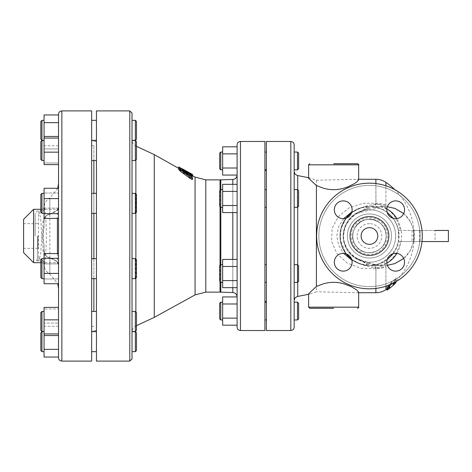 <?xml version="1.0" encoding="UTF-8"?>
<svg xmlns="http://www.w3.org/2000/svg" width="472" height="472" viewBox="0 0 472 472"><rect width="100%" height="100%" fill="white"/><g stroke="black" fill="none" stroke-linecap="round" stroke-linejoin="round"><path stroke-width="0.35" stroke-dasharray="2.36 1.77" d="M395.748 281.808A65.183 65.183 0 0 0 395.902 281.648A47.843 23.919 -90 0 1 391.459 283.53A60.032 30.013 90 0 1 390.999 284.227M387.01 290.203L387.01 287.3A56.563 48.982 -90 0 0 391.459 284.587A65.502 56.728 90 0 0 395.902 279.394L395.902 282.787M389.789 287.141L389.789 285.702A64.056 64.056 0 0 1 387.01 287.837M389.789 288.18L389.789 285.702M387.01 289.224L387.01 288.84A61.732 53.46 -90 0 0 389.365 287.1A61.732 53.46 -90 0 0 389.789 286.764M391.459 283.53L391.459 281.979A46.297 23.146 90 0 0 395.902 280.026A64.056 64.056 0 0 1 393.123 282.793L393.123 283.92A61.012 52.834 90 0 0 393.554 283.519A61.012 52.834 90 0 0 395.902 281.206L395.902 277.683A64.381 55.755 -90 0 1 391.459 283.064A55.259 47.855 90 0 1 387.01 285.861L387.01 288.84M389.471 284.876A58.805 29.406 -90 0 0 391.459 281.979M387.01 287.3L387.01 285.861M395.902 281.648L395.902 280.026M391.459 284.587L391.459 283.064M393.123 284.321L393.123 282.793M395.902 279.394L395.902 277.683M393.123 285.412L393.123 283.92M395.902 281.719L395.902 281.206M219.651 280.274L219.651 265.748L219.651 280.274M220.766 281.235L220.766 264.633L220.766 282.427L220.766 281.235L220.766 282.427L219.651 281.318L219.651 265.748L220.766 264.633L220.766 281.235M222.654 265.825L222.654 282.427L222.654 265.825M298.611 280.274L298.611 265.748L298.611 280.274M297.496 281.235L297.496 264.633L297.496 281.235M294.162 281.235L294.162 264.633L294.162 281.235M219.651 205.208L219.651 190.682L219.651 205.208M220.766 206.175L220.766 189.573L220.766 206.175M222.654 190.765L222.654 207.367L222.654 190.765M298.611 205.208L298.611 190.682L298.611 205.208M297.496 206.175L297.496 189.573L297.496 206.175M294.162 206.175L294.162 189.573L294.162 206.175M219.651 168.722L219.651 153.152M220.766 152.043L220.766 169.832M222.654 160.934L222.654 169.832L222.654 160.934M298.611 153.152L298.611 168.722M297.496 169.832L297.496 152.043M294.162 152.043L294.162 169.832M219.651 191.726L219.651 190.682L220.766 189.573L220.766 207.367L219.651 206.252L219.651 191.726M222.654 206.175L222.654 189.573L222.654 206.175M297.496 189.573L298.611 190.682L298.611 206.252L297.496 207.367L297.496 189.573L294.162 189.573L294.162 207.367L294.162 189.573L294.162 207.367L297.496 207.367M222.654 281.235L222.654 264.633L222.654 281.235M297.496 264.633L298.611 265.748L298.611 281.318L297.496 282.427L297.496 264.633L294.162 264.633L294.162 282.427L294.162 264.633M264.916 281.235L264.916 264.633L264.916 281.235M266.361 281.235L266.361 264.633L266.361 281.235M222.654 266.468L222.654 287.654L222.654 259.405L237.109 259.405L237.109 266.468L237.109 259.405L237.109 266.468L222.654 266.468L237.109 266.468L237.109 280.592L222.654 280.592L222.654 266.468L237.109 266.468L237.109 205.603L237.109 212.595L222.654 212.595L222.654 184.345L222.654 191.408L222.654 184.345L237.109 184.345L237.109 191.408L222.654 191.408L237.109 191.408L237.109 205.532L222.654 205.532L237.109 205.603L237.109 184.345L237.109 191.408L222.654 191.408M237.109 287.654L222.654 287.654L222.654 280.592L237.109 280.592L237.109 287.654L237.109 266.468L237.109 287.654L237.109 280.592L222.654 280.592M264.916 206.175L264.916 189.573L264.916 206.175M266.361 206.175L266.361 189.573L266.361 206.175M237.109 327.184L237.109 205.532L222.654 205.532M264.916 160.934L264.916 169.832L264.916 160.934M266.361 160.934L266.361 169.832L266.361 160.934M237.109 168.002L237.109 153.872L237.109 174.988L237.109 168.002L222.654 168.002L222.654 146.81M237.109 175.065L237.109 191.408M222.654 175.065L222.654 168.002M237.109 153.872L237.109 146.81L237.109 153.872L222.654 153.872M264.916 190.765L264.916 207.367L264.916 190.765M266.361 190.765L266.361 207.367L266.361 190.765M237.109 205.532L237.109 184.345M264.916 265.825L264.916 282.427L264.916 265.825M266.361 265.825L266.361 282.427L266.361 265.825M237.109 280.592L237.109 296.935M219.651 318.848L219.651 303.278M220.766 302.168L220.766 319.957M222.654 311.066L222.654 302.168L222.654 311.066M298.611 303.278L298.611 318.848M297.496 319.957L297.496 302.168M294.162 311.066L294.162 319.957M237.109 325.19L237.109 297.012M237.109 303.998L222.654 303.998L222.654 296.935M237.109 318.128L222.654 318.128L222.654 303.998M222.654 325.19L222.654 318.128M237.109 236L237.109 144.815M264.916 311.066L264.916 302.168L264.916 311.066M266.361 311.066L266.361 302.168L266.361 311.066M40.834 145.305L40.834 159.43L40.834 145.305M41.949 144.65L41.949 160.539L41.949 144.65L41.949 160.539L40.834 159.43L40.834 141.635L41.949 140.526L41.949 144.65M44.061 156.415L44.061 140.526L44.061 156.415M136.473 145.305L136.473 159.43L136.473 145.305M135.358 144.65L135.358 160.539L135.358 144.65M132.03 158.12L132.024 140.526L132.024 160.539L132.024 140.526L132.024 160.539L135.358 160.539L135.358 140.526L132.024 140.526L132.024 156.881L132.024 120.348M132.03 159.088L132.036 158.627M40.834 194.895L40.834 212.252L40.834 194.895M41.949 193.839L41.949 213.362L41.949 193.839L41.949 213.362L40.834 212.252L40.834 194.458L41.949 193.343L41.949 193.839M44.061 212.872L44.061 193.343L44.061 212.872M136.473 194.895L136.473 212.252L136.473 194.895M135.358 193.839L135.358 213.362L135.358 193.839M132.024 203.939L132.024 193.343L132.024 213.362L132.024 193.343L132.024 213.362L135.358 213.362L135.358 193.343L132.024 193.343L132.024 203.939L132.024 159.855M40.834 260.184L40.834 277.542L40.834 260.184M41.949 259.128L41.949 278.657L41.949 259.128M44.061 278.161L44.061 258.638L44.061 278.161M136.473 260.184L136.473 277.542L136.473 260.184M135.358 259.128L135.358 278.657L135.358 259.128M132.024 263.246L132.024 208.754L132.024 263.246M40.834 316.24L40.834 330.365L40.834 316.24M41.949 315.585L41.949 331.474L41.949 315.585M44.061 327.35L44.061 311.461L44.061 327.35M136.473 316.24L136.473 330.365L136.473 316.24M135.358 315.585L135.358 331.474L135.358 315.585M135.358 311.461L136.473 312.57L136.473 330.365L135.358 331.474L135.358 311.461L132.024 311.461L132.024 331.474L132.024 315.119M40.834 350.543L40.834 332.748M41.949 331.633L41.949 351.652M44.061 341.645L44.061 331.633L44.061 341.645M136.473 332.748L136.473 350.543M135.358 351.652L135.358 331.633M132.024 351.652L132.024 331.633M40.834 326.695L40.834 312.57L41.949 311.461L41.949 331.474L40.834 330.365L40.834 326.695M44.061 315.585L44.061 331.474L44.061 315.585M40.834 277.105L40.834 259.748L41.949 258.638L41.949 278.657L40.834 277.105M44.061 259.128L44.061 278.657L44.061 259.128M135.358 258.638L136.473 259.748L136.473 277.542L135.358 278.657L135.358 258.638L132.024 258.638L132.024 278.657L132.024 268.061L132.024 278.657L135.358 278.657M44.061 193.839L44.061 213.362L44.061 193.839M135.358 193.343L136.473 194.458L136.473 212.252L135.358 213.362M44.061 144.65L44.061 160.539L44.061 144.65M135.358 140.526L136.473 141.635L136.473 159.43L135.358 160.539M96.441 144.65L96.441 160.539L96.441 144.65M91.656 144.65L91.656 160.539L91.656 144.65M44.061 152.143L58.516 152.143L58.516 136.455L58.516 164.61L44.061 164.61L44.061 114.95M58.516 122.649L58.516 164.61L58.516 136.455L58.516 138.066L44.061 138.066L44.061 145.765L44.061 138.06L58.516 138.06L58.516 122.649L44.061 122.649M44.061 138.06L58.516 138.06L58.516 145.765L58.516 136.455L44.061 136.455M58.516 148.922L44.061 148.922L58.516 148.922M58.516 162.999L44.061 162.999L58.516 162.999M96.441 193.839L96.441 213.362L96.441 193.839M91.656 193.839L91.656 213.362L91.656 193.839M44.061 213.663L58.516 213.663L58.516 208.117L58.516 218.424L44.061 218.424L44.061 188.281L44.061 218.424L44.061 188.281L58.516 188.281L58.516 193.042L44.061 193.042L58.516 193.042L58.516 208.117L44.061 208.117L44.061 227.109L44.061 208.123A5.558 5.068 0 0 1 38.503 213.191L38.503 258.809L38.828 261.022L40.669 253.694L41.89 236L40.663 218.294L38.828 210.978L38.503 213.191M58.516 213.663L58.516 198.594L44.061 198.594M58.516 198.594L58.516 188.281L58.516 198.594M96.441 259.128L96.441 278.657L96.441 259.128M91.656 259.128L91.656 278.657L91.656 259.128M44.061 278.958L44.061 253.576L44.061 278.958L44.061 253.576L58.516 253.576L58.516 263.883L44.061 263.883L44.061 244.891L44.061 263.877L58.516 263.883L58.516 283.719L44.061 283.719L44.061 278.958L58.516 278.958L44.061 278.958M58.516 273.406L58.516 258.337L58.516 283.719L58.516 273.406L44.061 273.406M58.516 258.337L58.516 253.576L58.516 258.337L44.061 258.337M96.441 315.585L96.441 331.474L96.441 315.585M91.656 315.585L91.656 331.474L91.656 315.585M44.061 323.078L44.061 307.39L44.061 323.078L44.061 307.39L58.516 307.39L58.516 309.001L44.061 309.001L58.516 309.001L58.516 335.545L44.061 335.545L44.061 323.078L58.516 323.078L44.061 323.078M44.061 357.05L44.061 333.94L58.516 333.94L58.516 349.351L58.516 333.934L44.061 333.934L44.061 335.545M58.516 319.857L58.516 307.39L58.516 319.857L44.061 319.857M96.441 341.645L96.441 331.633L96.441 341.645M91.656 341.645L91.656 331.633L91.656 341.645M58.516 349.351L58.516 357.05L58.516 349.351L44.061 349.351M58.516 333.94L44.061 333.94L44.061 326.235L44.061 333.94M58.516 326.235L44.061 326.235M96.441 327.35L96.441 311.461L96.441 327.35M91.656 327.35L91.656 311.461L91.656 327.35M58.516 335.545L58.516 307.39M96.441 278.161L96.441 258.638L96.441 278.161M91.656 278.161L91.656 258.638L91.656 278.161M42.952 250.066A1.109 0.584 180 0 1 44.061 250.656C44.126 254.438 46.055 256.927 49.843 258.113C55.537 260.455 58.428 262.296 58.516 263.642L58.516 283.719L58.516 263.642A1.109 1.103 180 0 0 57.407 262.532C57.319 261.47 54.622 259.883 49.312 257.777C45.141 256.497 43.023 253.924 42.952 250.066L42.952 244.531C41.878 238.844 41.878 233.156 42.952 227.469L42.952 221.934C43.023 218.07 45.141 215.503 49.312 214.223C54.616 212.123 57.319 210.536 57.407 209.468L57.407 218.424M96.441 212.872L96.441 193.343L96.441 212.872M91.656 212.872L91.656 193.343L91.656 212.872M49.312 214.223A1.109 0.437 -107.6 0 0 49.643 214.376A1.109 0.437 -107.6 0 1 49.643 214.376C46.167 215.138 44.309 217.462 44.061 221.344C44.126 217.557 46.055 215.073 49.843 213.887A1.109 0.437 -107.6 0 1 49.648 214.376L55.501 211.651C56.351 211.238 59.136 208.76 58.516 208.358C58.422 209.704 55.531 211.544 49.843 213.887L49.843 197.963C46.427 199.957 44.51 202.925 44.097 206.86L44.061 208.123L58.516 208.117L58.516 188.281L58.516 208.358A1.109 1.103 180 0 1 57.407 209.468M96.441 156.415L96.441 140.526L96.441 156.415M91.656 156.415L91.656 140.526L91.656 156.415M40.834 139.252L40.834 121.457M41.949 120.348L41.949 140.367M44.061 130.355L44.061 140.367L44.061 130.355M136.473 121.457L136.473 139.252M135.358 140.367L135.358 120.348M58.516 145.765L44.061 145.765M96.441 130.355L96.441 140.367L96.441 130.355M91.656 130.355L91.656 140.367L91.656 130.355M132.024 113.121L132.024 358.879M398.917 236A29.471 29.471 0 0 1 368.644 265.459A29.471 29.471 0 0 1 340.017 234.395A29.471 29.471 0 0 1 371.847 206.63A29.471 29.471 0 0 1 398.917 236M387.795 236A18.349 18.349 0 0 1 360.272 251.889A18.349 18.349 0 0 1 360.272 220.111A18.349 18.349 0 0 1 387.795 236M375.889 292.717L375.954 268.013C374.738 266.196 376.072 264.703 379.954 263.529L389.878 257.234L396.645 247.34L398.386 241.558L421.974 241.558M379.907 263.553L371.847 265.37C354.773 266.875 339.858 253.004 339.976 236C339.864 219.008 354.726 205.143 371.847 206.63L379.954 208.471C376.072 207.297 374.738 205.804 375.954 203.987L375.889 179.283M385.907 182.375L385.907 205.09L385.512 207.774C393.477 213.084 398.403 220.636 400.303 230.442L398.386 230.442C395.855 219.716 389.707 212.394 379.954 208.471L379.966 208.471C383.435 210.128 385.288 209.898 385.512 207.774A17.794 11.287 17.2 0 0 375.954 203.987M448.4 241.558L412.021 241.558L412.021 230.442L398.386 230.442L398.386 241.558L396.645 247.34M393.152 253.694C397.035 248.437 399.005 242.537 399.058 236C399.011 229.486 397.046 223.592 393.158 218.312M387.146 212.335C381.919 208.518 376.066 206.583 369.594 206.529L360.118 208.093L351.652 212.618C356.962 208.618 362.938 206.588 369.582 206.529L369.647 206.529C353.876 206.411 340.064 220.229 340.176 236C340.064 251.771 353.876 265.588 369.647 265.47L369.588 265.47C376.066 265.417 381.919 263.482 387.146 259.671M346.112 218.188C338.158 230.065 338.158 241.941 346.112 253.812M351.652 259.382C356.956 263.382 362.938 265.411 369.582 265.465L360.112 263.907L351.652 259.382M386.125 236A16.679 16.679 0 0 0 361.104 221.557A16.679 16.679 0 0 0 361.104 250.443A16.679 16.679 0 0 0 386.125 236A16.679 16.679 0 0 0 361.104 221.557A16.679 16.679 0 0 0 361.104 250.443A16.679 16.679 0 0 0 386.125 236A16.679 16.679 0 0 1 361.104 250.443A16.679 16.679 0 0 1 361.104 221.557A16.679 16.679 0 0 1 386.125 236A16.679 16.679 0 0 1 361.104 250.443A16.679 16.679 0 0 1 361.104 221.557A16.679 16.679 0 0 1 386.125 236M386.81 208.943L382.054 207.137L377.098 206.529L385.872 206.6L385.907 205.768A17.794 10.03 180 0 0 375.889 204.022C374.756 205.108 371.712 206.441 366.756 208.028L357.251 213.379L367.877 208.695C352.212 212.837 343.988 222.554 343.215 237.847C345.675 251.216 353.894 259.7 367.877 263.305L357.251 258.621L372.255 263.948L379.765 265.299L385.872 265.4L385.907 266.232A17.794 10.03 -0 0 1 375.889 267.978L375.889 288.427M366.756 263.966C371.706 265.559 374.75 266.898 375.889 267.978L365.788 265.966A6.673 1.162 -73.5 0 1 366.756 263.972L357.251 258.621M385.907 205.09A17.794 10.254 0 0 0 375.889 203.308L362.992 203.308L348.997 207.94L338.324 216.607L332.111 228.354L331.615 241.528L336.984 253.676L347.038 262.922L360.584 268.267L375.889 268.692A17.794 10.254 180 0 0 385.907 266.91L385.907 289.625M385.907 286.191L385.907 266.232M375.954 268.013A17.794 11.287 162.8 0 0 385.512 264.226L385.907 266.91M379.954 263.529C383.435 261.872 385.288 262.102 385.512 264.226C393.489 258.892 398.421 251.34 400.303 241.558M366.756 208.028A6.673 1.162 73.5 0 1 365.788 206.034L351.87 211.857M343.651 218.66L338.577 226.737L336.737 235.988L338.577 245.251L343.651 253.34M351.87 260.143L365.788 265.966M383.459 206.524L357.251 213.379M385.907 205.768L385.907 185.809M375.889 183.573L375.889 204.022L365.788 206.034M369.446 244.343A8.343 8.343 0 0 0 376.668 231.829A8.343 8.343 0 0 0 362.225 231.829A8.343 8.343 0 0 0 369.446 244.343A8.343 8.343 0 0 0 376.668 231.829A8.343 8.343 0 0 0 362.225 231.829A8.343 8.343 0 0 0 369.446 244.343A8.343 8.343 0 0 0 376.668 231.829A8.343 8.343 0 0 0 362.225 231.829A8.343 8.343 0 0 0 369.446 244.343M422.269 236A52.823 52.823 0 0 0 343.032 190.257A52.823 52.823 0 0 0 343.032 281.743A52.823 52.823 0 0 0 422.269 236A52.823 52.823 0 0 0 343.032 190.257A52.823 52.823 0 0 0 343.032 281.743A52.823 52.823 0 0 0 422.269 236A52.823 52.823 0 0 1 343.032 281.743A52.823 52.823 0 0 1 343.032 190.257A52.823 52.823 0 0 1 422.269 236M420.045 236A50.598 50.598 0 0 1 344.147 279.819A50.598 50.598 0 0 1 344.147 192.181A50.598 50.598 0 0 1 420.045 236A50.598 50.598 0 0 0 344.147 192.181A50.598 50.598 0 0 0 344.147 279.819A50.598 50.598 0 0 0 420.045 236M404.563 262.225A8.897 8.897 0 0 1 395.672 271.123A8.897 8.897 0 0 1 386.774 262.225A8.897 8.897 0 0 1 395.672 253.328A8.897 8.897 0 0 1 404.563 262.225A8.897 8.897 0 0 0 395.672 253.328A8.897 8.897 0 0 0 386.774 262.225A8.897 8.897 0 0 0 400.12 269.931A8.897 8.897 0 0 0 400.12 254.52A8.897 8.897 0 0 0 386.774 262.225A8.897 8.897 0 0 0 395.672 271.123A8.897 8.897 0 0 0 404.563 262.225M343.221 271.123A8.897 8.897 0 0 1 334.323 262.225A8.897 8.897 0 0 1 343.221 253.328A8.897 8.897 0 0 1 352.118 262.225A8.897 8.897 0 0 1 343.221 271.123A8.897 8.897 0 0 0 352.118 262.225A8.897 8.897 0 0 0 343.221 253.328A8.897 8.897 0 0 0 335.515 266.674A8.897 8.897 0 0 0 350.926 266.674A8.897 8.897 0 0 0 343.221 253.328A8.897 8.897 0 0 0 334.323 262.225A8.897 8.897 0 0 0 343.221 271.123M334.323 209.774A8.897 8.897 0 0 1 343.221 200.877A8.897 8.897 0 0 1 352.118 209.774A8.897 8.897 0 0 1 343.221 218.672A8.897 8.897 0 0 1 334.323 209.774A8.897 8.897 0 0 0 343.221 218.672A8.897 8.897 0 0 0 352.118 209.774A8.897 8.897 0 0 0 338.772 202.069A8.897 8.897 0 0 0 338.772 217.48A8.897 8.897 0 0 0 352.118 209.774A8.897 8.897 0 0 0 343.221 200.877A8.897 8.897 0 0 0 334.323 209.774M395.672 200.877A8.897 8.897 0 0 1 404.563 209.774A8.897 8.897 0 0 1 395.672 218.672A8.897 8.897 0 0 1 386.774 209.774A8.897 8.897 0 0 1 395.672 200.877A8.897 8.897 0 0 0 386.774 209.774A8.897 8.897 0 0 0 395.672 218.672A8.897 8.897 0 0 0 403.371 205.326A8.897 8.897 0 0 0 387.966 205.326A8.897 8.897 0 0 0 395.672 218.672A8.897 8.897 0 0 0 404.563 209.774A8.897 8.897 0 0 0 395.672 200.877M96.441 236L96.441 330.524L96.441 236M93.881 311.461L93.881 160.539M93.881 193.343L93.881 213.362M93.881 258.638L93.881 278.657M96.441 110.896L96.441 361.104M154.267 317.373L154.267 154.627M93.881 236L93.881 145.647L93.881 236M91.656 361.104L91.656 110.896M264.916 330.524L264.916 141.476M264.916 236L264.916 170.392L264.916 236M178.729 168.12L190.853 174.988C193.107 176.144 193.107 176.08 190.853 174.799L178.729 168.362M190.853 173.531C193.107 174.811 193.107 174.87 190.853 173.714L190.853 174.988C193.107 176.144 193.107 176.08 190.853 174.799L190.853 173.826M191.927 179.46L192.629 179.348L192.629 176.622L189.071 174.634L189.071 175.289L180.51 170.463L178.729 169.849L180.51 171.301L189.071 176.192L189.071 177.265L191.201 179.159M178.729 169.613L180.711 170.115L190.063 174.681C192.588 176.062 193.113 176.493 191.644 175.979M187.998 174.257L183.095 172.168L191.644 178.221L192.629 179.342M183.095 171.985L183.095 170.864L183.095 171.985M42.952 227.469A1.109 0.354 180 0 0 44.061 227.109C42.722 233.032 42.722 238.962 44.061 244.891A1.109 0.354 180 0 0 42.952 244.531M44.061 221.344A1.109 0.584 180 0 1 42.952 221.934M58.516 357.77L58.516 236M58.516 208.358L58.516 288.675M266.361 236L266.361 170.392L266.361 236M266.361 141.476L266.361 330.524M414.209 233.439A64.888 64.882 90 0 1 414.209 238.561L413.914 231.345L413.85 241.558L413.85 230.442L400.303 230.442M294.162 300.812L294.162 171.188M308.617 178.251L309.856 177.979L316.399 180.239L316.399 291.761L309.856 294.021L308.617 293.749M316.399 180.239L357.416 179.283L358.661 179.82M358.661 292.18L357.416 292.717L316.399 291.761M387.134 259.718C381.913 263.494 376.084 265.411 369.647 265.47L383.406 265.47M414.209 238.561L413.914 240.655M420.074 241.558L420.074 230.442L435.054 230.442L435.054 241.558M420.074 230.442L413.549 230.442L413.914 231.345M412.021 230.442L448.4 230.442M35.164 236L35.164 213.202L35.164 236M38.503 258.809A5.558 5.068 180 0 1 44.061 263.877C43.914 271.677 46.551 253.47 46.309 233.386C46.097 215.25 43.931 201.184 44.061 208.123M33.606 262.692L33.606 209.308M57.767 188.281L49.843 197.963L49.843 274.037C46.427 272.043 44.51 269.075 44.097 265.14L44.061 263.877M23.6 219.321L23.6 252.679M23.6 236L23.6 223.657L23.6 236M38.055 236L38.055 248.343L38.055 236M412.021 241.558L398.386 241.558M385.872 206.6L387.317 206.712M403.725 213.556L410.522 221.763L413.743 230.442M413.743 241.558L410.522 250.237L403.725 258.444M387.317 265.288L385.872 265.4M413.549 230.442L413.549 241.558M294.162 144.815L294.162 327.184M333.639 163.719L357.546 163.719M333.639 308.281L309.726 308.281M189.071 175.92L189.071 174.87L180.51 169.985L178.729 168.545L189.071 173.991L189.071 173.348L192.629 175.33L192.629 177.997C191.302 178.062 190.116 177.366 189.071 175.92L189.071 177.265M192.629 177.997L192.629 179.348M189.071 174.87L189.071 176.192M182.286 170.333L182.286 169.584L182.286 170.073L192.629 175.761L192.629 176.622M189.071 173.348L189.071 174.634M189.071 173.991L189.071 175.289M190.853 173.714L178.729 166.834M369.446 255.405A19.405 19.405 0 0 0 386.249 226.294A19.405 19.405 0 0 0 352.637 226.294A19.405 19.405 0 0 0 369.446 255.405A19.405 19.405 0 0 1 352.637 226.294A19.405 19.405 0 0 1 386.249 226.294A19.405 19.405 0 0 1 369.446 255.405A19.405 19.405 0 0 0 386.249 226.294A19.405 19.405 0 0 0 352.637 226.294A19.405 19.405 0 0 0 369.446 255.405M369.446 223.657A12.343 12.343 0 0 0 358.755 242.171A12.343 12.343 0 0 0 380.137 242.171A12.343 12.343 0 0 0 369.446 223.657A12.343 12.343 0 0 1 380.137 242.171A12.343 12.343 0 0 1 358.755 242.171A12.343 12.343 0 0 1 369.446 223.657M232.82 259.405L232.82 287.654M232.82 292.563L232.82 179.437M232.82 184.345L232.82 212.595M135.877 160.026L135.877 311.974M135.877 278.138L135.877 259.152M135.877 212.848L135.877 193.862M395.66 236A26.214 26.214 0 0 0 356.336 213.297A26.214 26.214 0 0 0 356.336 258.703A26.214 26.214 0 0 0 395.66 236M393.229 253.67C400.999 241.888 400.999 230.112 393.229 218.329M387.134 212.282C381.913 208.506 376.084 206.588 369.647 206.529L377.098 206.529L367.877 208.695M395.707 236A26.261 26.261 0 0 1 356.313 258.745A26.261 26.261 0 0 1 356.313 213.255A26.261 26.261 0 0 1 395.707 236A26.261 26.261 0 0 1 356.313 258.745A26.261 26.261 0 0 1 356.313 213.255A26.261 26.261 0 0 1 395.707 236M195.072 294.894L195.072 177.106M205.804 292.133L205.804 179.867M220.04 265.358L220.04 281.707M220.04 292.133L220.04 179.867M220.04 190.293L220.04 206.642M220.819 264.633L220.819 282.427M220.819 292.144L220.819 179.856M220.819 189.573L220.819 207.367M49.312 257.777A1.109 0.437 -72.4 0 1 49.643 257.623A1.109 0.437 -72.4 0 1 49.648 257.623A1.109 0.437 -72.4 0 1 49.843 258.113L49.843 274.037L57.767 283.719M57.407 253.576L57.407 262.532M61.856 110.896L61.856 361.104M240.449 141.476L240.449 330.524M129.8 361.104L129.8 110.896M297.738 175.554L297.738 296.445M297.738 282.185L297.738 264.875M297.738 207.125L297.738 189.815M367.877 263.305L377.098 265.47L382.054 264.863L386.81 263.057M37.388 236L37.388 261.022L37.388 236M419.637 230.442L419.637 241.558M290.823 330.524L290.823 141.476M358.661 164.828L308.617 164.828M308.617 307.172L358.661 307.172M191.644 176.888L191.644 178.221M190.063 173.407L190.063 174.681M180.711 168.828L180.711 170.115M180.51 169.985L180.51 171.301M180.51 169.171L180.51 170.463M182.286 169.584L182.286 170.256M182.735 169.796L182.735 170.327M391.494 236A22.048 22.048 0 0 0 358.419 216.902A22.048 22.048 0 0 0 358.419 255.098A22.048 22.048 0 0 0 391.494 236A22.048 22.048 0 0 0 358.419 216.902A22.048 22.048 0 0 0 358.419 255.098A22.048 22.048 0 0 0 391.494 236M396.887 253.411C403.147 241.806 403.147 230.194 396.887 218.589M403.702 258.396C417.272 247.399 417.272 224.601 403.702 213.604M222.654 264.633L220.766 264.633M222.654 282.427L220.766 282.427M297.496 282.427L294.162 282.427M222.654 189.573L220.766 189.573M222.654 207.367L220.766 207.367M266.361 264.633L264.916 264.633M266.361 282.427L264.916 282.427M266.361 189.573L264.916 189.573M266.361 207.367L264.916 207.367M44.061 140.526L41.949 140.526M44.061 160.539L41.949 160.539M44.061 193.343L41.949 193.343M44.061 213.362L41.949 213.362M44.061 258.638L41.949 258.638M44.061 278.657L41.949 278.657M44.061 311.461L41.949 311.461M44.061 331.474L41.949 331.474M135.358 331.474L132.024 331.474M96.441 140.526L91.656 140.526M96.441 160.539L91.656 160.539M96.441 193.343L91.656 193.343M96.441 213.362L91.656 213.362M96.441 258.638L91.656 258.638M96.441 278.657L91.656 278.657M96.441 311.461L91.656 311.461M96.441 331.474L91.656 331.474M136.473 325.668L135.877 325.945C133.423 327.214 132.136 329.232 132.024 331.993L132.036 331.633M136.473 146.332L135.877 146.054C133.423 144.786 132.136 142.768 132.024 140.007M346.106 218.188L341.014 228.79L340.465 240.531L346.106 253.812M360.814 260.467C355.127 257.848 350.572 253.948 347.144 248.779L344.253 242.236L343.404 235.888L344.873 227.852C348.07 220.318 353.392 214.872 360.832 211.527M93.881 330.524L96.441 330.524M93.881 141.476L96.441 141.476M93.881 145.647L91.656 145.647M93.881 326.353L91.656 326.353M44.061 250.656C45.442 255.6 47.306 257.924 49.643 257.623L55.572 260.397C57.56 261.736 58.546 262.815 58.516 263.642M358.661 179.283L357.416 179.283M358.661 292.717L357.416 292.717M44.097 265.128L44.102 265.234C44.681 264.609 41.164 260.343 38.828 261.022L37.388 261.022L35.164 258.798M44.097 206.854L44.102 206.754C44.698 207.308 41.206 211.674 38.822 210.978L37.388 210.978L35.164 213.202M44.061 227.109C43.164 231.634 42.928 239.823 44.061 244.891M40.834 262.692L57.407 262.692M40.834 209.308L57.407 209.308M38.055 223.657L23.6 223.657M38.055 248.343L23.6 248.343M387.01 288.858A64.888 64.888 0 0 0 389.365 287.1M393.554 283.519A64.888 64.888 0 0 0 394.787 189.655M309.856 177.979L308.617 177.732M309.856 294.021L308.617 294.268M182.847 170.634L182.847 171.938M178.729 168.545L178.729 169.849M386.202 236C387.111 252.166 363.186 259.116 355.292 244.98C344.89 230.442 365.44 211.143 379.293 222.442C383.766 225.858 386.067 230.377 386.202 236C387.111 219.834 363.186 212.884 355.292 227.02C352.596 231.475 352 236.195 353.504 241.18C354.59 244.437 356.478 247.121 359.174 249.24C366.897 254.314 374.272 253.853 381.293 247.853C384.503 244.549 386.137 240.602 386.202 236M383.459 265.47L369.93 265.47"/><path stroke-width="0.71" d="M395.902 281.719L395.902 282.787A62.192 53.861 -90 0 1 393.554 285.029A62.192 53.861 -90 0 1 393.123 285.412L393.123 284.321A65.183 65.183 0 0 0 395.748 281.808M390.999 284.227A60.032 30.013 90 0 1 387.01 289.224A65.183 65.183 0 0 0 389.789 287.141L389.789 288.18A62.9 54.475 90 0 1 389.353 288.516A62.9 54.475 90 0 1 387.01 290.203L387.01 287.837A58.805 29.406 -90 0 0 389.471 284.876M219.651 153.152L219.651 168.722L220.766 169.832L220.766 152.043L219.651 153.152M297.496 169.832L298.611 168.722L298.611 153.152L297.496 152.043L297.496 169.832L294.162 169.832L294.162 152.043L297.496 152.043M219.651 190.682L219.651 206.252L220.766 207.367L220.766 189.573L219.651 190.682M297.496 207.367L298.611 206.252L298.611 190.682L297.496 189.573L297.496 207.367L294.162 207.367L294.162 300.812C294.316 298.505 295.507 297.053 297.738 296.445L297.738 282.185M219.651 266.792L219.651 281.318L220.766 282.427L220.766 264.633L219.651 265.748L219.651 266.792M297.496 282.427L298.611 281.318L298.611 265.748L297.496 264.633L297.496 282.427L294.162 282.427M237.109 153.872L222.654 153.872L222.654 175.065L237.109 175.065L237.109 184.345L222.654 184.345L222.654 212.595L237.109 212.595L237.109 205.532L222.654 205.532M237.109 168.002L222.654 168.002M237.109 146.81L222.654 146.81L222.654 153.872M237.109 184.345L237.109 191.408L222.654 191.408M237.109 191.408L237.109 205.532M222.654 266.468L237.109 266.468L237.109 287.654L222.654 287.654L222.654 259.405L237.109 259.405L237.109 236M237.109 280.592L222.654 280.592M222.654 303.998L222.654 296.935L237.109 296.935L237.109 303.998L222.654 303.998L222.654 325.19L237.109 325.19L237.109 318.128L222.654 318.128M237.109 287.654L237.109 297.012C236.867 294.38 235.439 292.9 232.82 292.563L232.82 287.654M219.651 311.066L219.651 318.848L220.766 319.957L220.766 302.168L219.651 303.278L219.651 311.066M297.496 319.957L298.611 318.848L298.611 303.278L297.496 302.168L297.496 319.957L294.162 319.957L294.162 311.066M237.109 303.998L237.109 318.128M237.109 144.815L237.109 327.184C237.31 329.214 238.419 330.323 240.449 330.524L240.449 141.476C238.419 141.677 237.31 142.786 237.109 144.815M135.358 160.539L136.473 159.43L136.473 141.635L135.358 140.526L135.358 160.539L132.024 160.539L132.024 193.343L135.358 193.343L135.358 213.362L132.024 213.362L132.024 203.939M132.024 159.825L132.03 159.088M132.036 158.627L132.03 158.12M135.358 258.638L135.358 278.657L136.473 277.542L136.473 259.748L135.358 258.638L132.024 258.638L132.024 351.652L135.358 351.652L135.358 331.633L132.024 331.633L132.024 315.119M40.834 332.748L40.834 350.543L41.949 351.652L41.949 331.633L40.834 332.748M135.358 351.652L136.473 350.543L136.473 332.748L135.358 331.633M40.834 312.57L40.834 330.365L41.949 331.474L41.949 311.461L40.834 312.57M135.358 331.474L136.473 330.365L136.473 312.57L135.358 311.461L135.358 331.474L132.024 331.474M40.834 259.748L40.834 277.542L41.949 278.657L41.949 258.638L40.834 259.748M40.834 211.816L41.949 213.362L41.949 193.343L40.834 194.458L40.834 211.816M135.358 213.362L136.473 212.252L136.473 194.458L135.358 193.343M40.834 155.76L40.834 159.43L41.949 160.539L41.949 140.526L40.834 141.635L40.834 155.76M58.516 307.39L44.061 307.39L44.061 357.05L58.516 357.05M58.516 349.351L44.061 349.351M58.516 319.857L44.061 319.857M58.516 333.934L44.061 333.934M58.516 335.545L44.061 335.545M58.516 122.649L44.061 122.649L44.061 114.95L58.516 114.95L58.516 136.455L44.061 136.455L44.061 164.61L58.516 164.61L58.516 188.281L44.061 188.281L44.061 198.594L58.516 198.594L58.516 253.576L44.061 253.576L44.061 283.719L58.516 283.719L58.516 288.675L57.767 283.719M58.516 258.337L44.061 258.337M58.516 273.406L44.061 273.406M44.061 198.594L44.061 218.424L58.516 218.424L58.516 236M58.516 213.663L44.061 213.663M44.061 152.143L58.516 152.143L58.516 138.066L44.061 138.066M135.358 278.657L132.024 278.657L132.024 311.461L135.358 311.461M135.358 120.348L135.358 140.367L136.473 139.252L136.473 121.457L135.358 120.348L132.024 120.348L132.024 140.526L135.358 140.526M40.834 130.355L40.834 139.252L41.949 140.367L41.949 120.348L40.834 121.457L40.834 130.355M44.061 122.649L44.061 136.455M132.024 236L132.024 113.121L129.8 110.896L129.8 361.104L132.024 358.879L132.024 236M393.158 218.312L387.146 212.335M346.106 218.188L351.652 212.618L346.112 218.188M346.112 253.812L351.652 259.382L346.106 253.812M387.146 259.671L393.152 253.694M375.889 288.427L375.889 292.717C379.535 292.687 382.875 291.661 385.907 289.625L385.907 286.191M351.87 211.857L343.651 218.66M343.651 253.34L351.87 260.143M385.907 185.809L385.907 182.375C382.875 180.339 379.535 179.313 375.889 179.283L375.889 183.573M93.881 160.539L93.881 193.343M93.881 213.362L93.881 258.638M93.881 278.657L93.881 311.461M129.8 361.104L96.441 361.104L96.441 110.896L129.8 110.896M178.729 167.088L182.286 169.053L178.729 166.834L178.729 168.362L154.267 154.627L154.267 317.373L136.473 325.668M61.856 110.896L91.656 110.896L91.656 361.104L61.856 361.104L61.856 110.896C59.826 111.091 58.717 112.206 58.516 114.23L58.516 357.77C58.717 359.794 59.826 360.909 61.856 361.104M240.449 141.476L264.916 141.476L264.916 330.524L240.449 330.524M191.201 179.159L191.927 179.46M192.629 177.997L192.629 179.342L190.063 178.428L180.711 171.507L178.729 169.613L178.729 168.315L190.063 177.071L192.629 177.997L191.644 176.888L183.095 170.687L192.629 175.018L192.629 176.298L187.998 174.257M58.516 114.95L58.516 114.23M290.823 330.524L266.361 330.524L266.361 141.476L290.823 141.476L290.823 330.524C292.852 330.323 293.962 329.214 294.162 327.184L294.162 144.815C293.962 142.786 292.852 141.677 290.823 141.476M297.738 189.815L297.738 175.554C295.507 174.947 294.316 173.495 294.162 171.188L294.162 189.573L297.496 189.573M358.661 179.82L356.667 182.074L354.266 183.702L347.545 187.018L343.244 188.434L338.507 189.402L333.639 189.738L328.766 189.402L324.028 188.434L316.399 185.555L308.617 178.251L308.617 164.828L358.661 164.828L358.661 179.82M316.399 286.445L324.028 283.566L328.766 282.598L333.639 282.262L338.507 282.598L343.244 283.566L351.18 286.592L356.667 289.926L358.661 292.18L358.661 307.172L308.617 307.172L308.617 293.749L316.399 286.445L316.399 185.555M435.054 230.442L448.4 230.442L448.4 241.558L421.974 241.558M33.606 262.692L23.6 252.679L23.6 219.321L33.606 209.308L33.606 262.692L40.834 262.692M387.317 206.712L394.852 208.388L403.725 213.556M403.725 258.444L394.852 263.612L387.317 265.288M358.661 164.828C358.956 164.58 358.584 164.209 357.546 163.719L333.639 163.719M308.617 307.172L309.726 308.281L333.639 308.281M191.644 175.979L191.644 174.699C193.113 175.212 192.588 174.782 190.063 173.407L180.711 168.828L178.729 168.315M192.629 175.33L192.629 175.761L195.072 177.106L195.072 294.894L154.267 317.373M178.729 166.852L178.729 168.103M182.286 169.053L182.286 169.584L182.286 168.805L190.853 173.531C193.107 174.811 193.107 174.87 190.853 173.714M369.446 255.405A19.405 19.405 0 0 1 352.637 226.294A19.405 19.405 0 0 1 386.249 226.294A19.405 19.405 0 0 1 369.446 255.405M369.446 244.343A8.343 8.343 0 0 1 362.225 231.829A8.343 8.343 0 0 1 376.668 231.829A8.343 8.343 0 0 1 369.446 244.343M422.269 236A52.823 52.823 0 0 0 343.032 190.257A52.823 52.823 0 0 0 343.032 281.743A52.823 52.823 0 0 0 422.269 236M395.672 218.672A8.897 8.897 0 0 1 387.966 205.326A8.897 8.897 0 0 1 403.371 205.326A8.897 8.897 0 0 1 395.672 218.672M352.118 209.774A8.897 8.897 0 0 1 338.772 217.48A8.897 8.897 0 0 1 338.772 202.069A8.897 8.897 0 0 1 352.118 209.774M343.221 253.328A8.897 8.897 0 0 1 350.926 266.674A8.897 8.897 0 0 1 335.515 266.674A8.897 8.897 0 0 1 343.221 253.328M386.774 262.225A8.897 8.897 0 0 1 400.12 254.52A8.897 8.897 0 0 1 400.12 269.931A8.897 8.897 0 0 1 386.774 262.225M232.82 212.595L232.82 259.405M220.819 189.573L220.819 179.856L232.82 179.437L232.82 184.345M135.877 311.974L135.877 278.138M135.877 259.152L135.877 212.848M135.877 193.862L135.877 160.026M387.134 259.718L393.229 253.67M393.229 218.329L387.134 212.282M195.072 177.106L205.804 179.867L205.804 292.133L195.072 294.894M220.04 206.642L220.04 265.358M220.04 281.707L220.04 292.133L205.804 292.133M205.804 179.867L220.04 179.867L220.04 190.293M220.819 207.367L220.819 264.633M220.819 282.427L220.819 292.144L220.04 292.133M57.407 218.424L57.407 253.576M297.738 264.875L297.738 207.125M190.063 177.071L190.063 178.428M180.711 170.191L180.711 171.507M182.286 168.982L182.286 169.584M190.853 173.531L190.853 173.826M182.735 169.059L182.735 169.796M386.81 263.057C390.881 260.916 394.244 257.7 396.887 253.411M396.887 218.589C394.244 214.3 390.881 211.084 386.81 208.943M394.852 263.612L403.702 258.396M403.702 213.604L394.852 208.388M389.353 288.516A65.997 65.997 0 0 0 393.554 285.029M222.654 152.043L220.766 152.043M222.654 169.832L220.766 169.832M222.654 189.573L220.766 189.573M222.654 207.367L220.766 207.367M222.654 264.633L220.766 264.633M222.654 282.427L220.766 282.427M297.496 264.633L294.162 264.633M266.361 152.043L264.916 152.043M266.361 169.832L264.916 169.832M266.361 189.573L264.916 189.573M266.361 207.367L264.916 207.367M266.361 264.633L264.916 264.633M266.361 282.427L264.916 282.427M232.82 179.437C235.439 179.1 236.867 177.619 237.109 174.988M222.654 302.168L220.766 302.168M222.654 319.957L220.766 319.957M297.496 302.168L294.162 302.168M266.361 302.168L264.916 302.168M266.361 319.957L264.916 319.957M44.061 331.633L41.949 331.633M44.061 351.652L41.949 351.652M44.061 311.461L41.949 311.461M44.061 331.474L41.949 331.474M44.061 258.638L41.949 258.638M44.061 278.657L41.949 278.657M44.061 193.343L41.949 193.343M44.061 213.362L41.949 213.362M44.061 140.526L41.949 140.526M44.061 160.539L41.949 160.539M96.441 331.633L91.656 331.633M96.441 351.652L91.656 351.652M96.441 311.461L91.656 311.461M96.441 331.474L91.656 331.474M96.441 258.638L91.656 258.638M96.441 278.657L91.656 278.657M96.441 193.343L91.656 193.343M96.441 213.362L91.656 213.362M96.441 140.526L91.656 140.526M96.441 160.539L91.656 160.539M132.042 140.526L132.024 140.007M44.061 120.348L41.949 120.348M44.061 140.367L41.949 140.367M135.358 140.367L132.024 140.367M96.441 120.348L91.656 120.348M96.441 140.367L91.656 140.367M154.267 154.627L136.473 146.332M220.819 179.856L220.04 179.867M220.819 292.144L232.82 292.563M57.407 209.308L58.516 208.199M57.407 262.692L58.516 263.801M264.916 301.608L266.361 301.608M264.916 170.392L266.361 170.392M375.889 179.283L358.661 179.283M375.889 292.717L358.661 292.717M33.606 209.308L40.834 209.308M57.767 188.281L58.516 183.325M385.907 289.625A64.888 64.888 0 0 0 387.01 288.858M394.787 189.655A64.888 64.888 0 0 0 385.907 182.375M308.617 177.732L297.738 175.554M308.617 294.268L297.738 296.445M308.617 164.828L309.726 163.719M358.661 307.172C358.956 307.419 358.584 307.791 357.546 308.281M192.629 174.581L192.629 175.761"/></g></svg>
